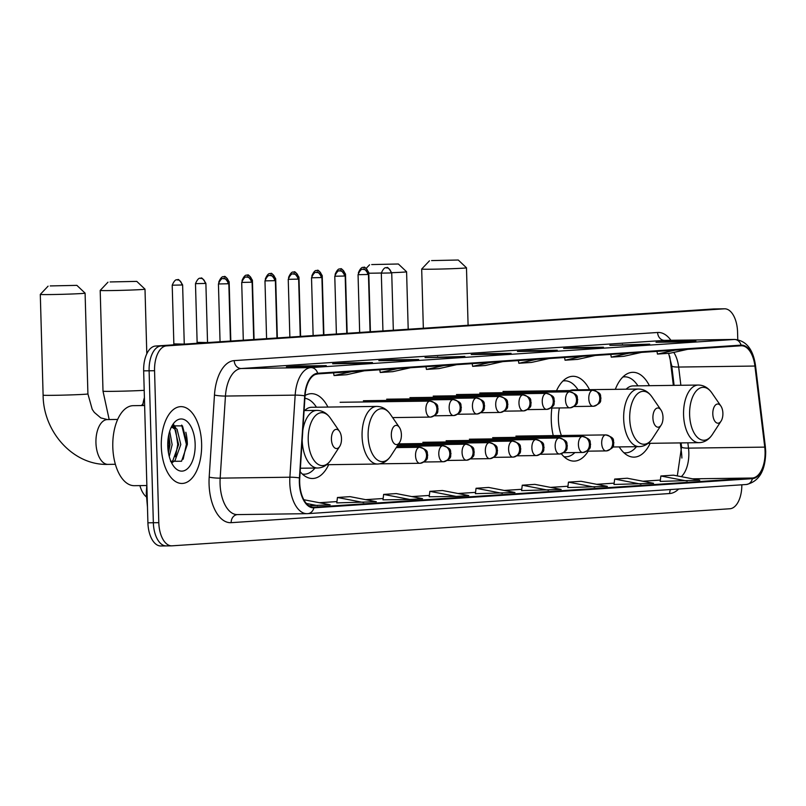 <?xml version="1.0" encoding="UTF-8"?>
<svg xmlns="http://www.w3.org/2000/svg" width="806" height="806" viewBox="0 0 806 806"><rect width="100%" height="100%" fill="white"/><g stroke="black" fill="none" stroke-linecap="round" stroke-linejoin="round"><path stroke-width="1.21" d="M327.911 407.06A42.416 22.286 89.2 0 0 311.378 393.681A42.416 22.286 89.2 0 0 305.071 395.504M589.508 389.681A42.416 22.286 89.2 0 0 572.965 376.291A42.416 22.286 89.2 0 0 556.503 390.749M551.848 408.058A42.416 22.286 89.2 0 0 551.264 420.178A42.416 22.286 89.2 0 0 553.248 435.613M649.404 385.701A42.416 22.286 89.2 0 0 632.861 372.312A42.416 22.286 89.2 0 0 615.331 389.338M673.342 385.379L670.29 360.242A32.008 16.825 89.2 0 0 669.625 356.081M681.886 458.06A32.008 16.825 89.2 0 0 681.473 452.438L680.314 442.917M561.329 453.768A42.416 22.286 89.2 0 0 574.094 461.113A42.416 22.286 89.2 0 0 588.189 451.159M300.175 471.701A42.416 22.286 89.2 0 0 312.496 478.502A42.416 22.286 89.2 0 0 328.677 464.679M619.22 446.907A42.416 22.286 89.2 0 0 633.99 457.133A42.416 22.286 89.2 0 0 650.16 443.31M142.803 405.539A24.009 12.614 -90.8 0 1 144.415 397.59M146.178 496.728A24.009 12.614 -90.8 0 1 139.912 485.615M187.365 444.015A32.008 16.825 89.2 0 0 185.833 432.258M714.096 308.96A24.009 12.614 89.2 0 0 713.743 308.95A24.009 12.614 89.2 0 0 713.391 308.97L155.598 346.036A24.009 12.614 89.2 0 0 143.659 370.861L147.911 522.812A24.009 12.614 89.2 0 0 160.827 545.984A24.009 12.614 89.2 0 0 161.18 545.974M713.743 308.95L719.194 308.879A24.009 12.614 89.2 0 0 718.841 308.889L161.039 345.965A24.009 12.614 89.2 0 0 149.11 370.79L153.352 522.741A24.009 12.614 89.2 0 0 166.278 545.914A24.009 12.614 89.2 0 0 166.63 545.894A24.009 12.614 89.2 0 1 166.278 545.914A24.009 12.614 89.2 0 1 153.352 522.741L149.11 370.79A24.009 12.614 89.2 0 1 161.039 345.965L718.841 308.889A24.009 12.614 89.2 0 1 719.194 308.879A24.009 12.614 89.2 0 1 719.546 308.879M201.621 443.703A38.416 20.18 89.2 0 0 180.957 406.637A38.416 20.18 89.2 0 0 161.301 446.383A38.416 20.18 89.2 0 0 181.975 483.459A38.416 20.18 89.2 0 0 201.621 443.703A38.416 20.18 89.2 0 0 180.957 406.637A38.416 20.18 89.2 0 0 161.301 446.383A38.416 20.18 89.2 0 0 181.975 483.459A38.416 20.18 89.2 0 0 201.621 443.703M765.075 451.541A25.611 13.46 -90.8 0 1 752.351 478.029L313.836 507.175A25.611 13.46 -90.8 0 1 313.463 507.186A25.611 13.46 -90.8 0 1 299.761 478.018L305.041 395.937A25.611 13.46 -90.8 0 1 317.685 373.913L741.087 345.774A25.611 13.46 -90.8 0 1 741.46 345.764A25.611 13.46 -90.8 0 1 754.92 366.045L764.753 447.118A25.611 13.46 -90.8 0 1 765.075 451.541M765.408 451.521A26.245 13.793 89.2 0 0 765.075 446.987L755.242 365.914A26.245 13.793 89.2 0 0 741.067 345.139L317.665 373.269A26.245 13.793 89.2 0 0 304.708 395.847L299.429 477.928A26.245 13.793 89.2 0 0 313.856 507.81L752.371 478.673A26.245 13.793 89.2 0 0 765.408 451.521M336.787 502.894L376.342 501.715L350.046 496.647L337.442 497.483L336.777 502.914M660.205 481.404L699.769 480.225L673.463 475.157L660.87 475.993L660.205 481.424M614.001 484.477L653.565 483.298L627.259 478.23L614.666 479.066L614.001 484.487M567.797 487.549L607.361 486.371L581.055 481.293L568.462 482.129L567.797 487.559M521.593 490.612L561.157 489.433L534.852 484.366L522.258 485.202L521.593 490.632M475.389 493.685L514.953 492.506L488.658 487.439L476.054 488.275L475.389 493.705M737.772 339.699L737.561 331.981A24.009 12.614 89.2 0 0 724.634 308.809A24.009 12.614 89.2 0 0 724.282 308.819L166.489 345.885A24.009 12.614 89.2 0 0 154.561 370.72L158.802 522.671A24.009 12.614 89.2 0 0 171.718 545.843A24.009 12.614 89.2 0 0 172.071 545.823L729.873 508.757A24.009 12.614 89.2 0 0 741.822 484.799M406.063 360.332L378.83 360.685L391.424 359.849L418.657 359.496L406.063 360.332M359.859 363.395L332.626 363.758L345.22 362.922L372.453 362.559L359.859 363.395M313.655 366.468L286.422 366.831L299.016 365.995L326.249 365.632L313.655 366.468M544.665 351.114L517.432 351.476L530.036 350.64L557.268 350.278L544.665 351.114M590.869 348.051L563.636 348.404L576.24 347.567L603.472 347.215L590.869 348.051M637.072 344.978L609.84 345.341L649.676 344.142L637.072 344.978M683.276 341.905L656.044 342.268L668.648 341.432L695.88 341.069L683.276 341.905M452.267 357.26L425.024 357.622L464.861 356.423L452.267 357.26M498.461 354.187L471.228 354.549L483.832 353.713L511.064 353.35L498.461 354.187M409.942 499.488L422.546 498.652L396.25 493.574L383.646 494.41L382.981 499.841L409.942 499.488L383.646 494.41M308.9 505.745L330.138 504.788L303.802 499.72M456.146 496.415L468.749 495.579L442.454 490.511L429.85 491.348L429.185 496.768L456.146 496.415L429.85 491.348M483.832 353.713L483.852 354.378M437.628 356.786L437.648 357.451M668.648 341.432L668.668 342.097M622.444 344.505L622.464 345.17M576.24 347.567L576.26 348.242M530.036 350.64L530.056 351.315M299.016 365.995L299.036 366.659M345.22 362.922L345.24 363.597M391.424 359.849L391.444 360.524M502.35 493.343L476.054 488.275M548.554 490.27L522.258 485.202M594.757 487.207L568.462 482.129M640.961 484.134L614.666 479.066M687.165 481.061L660.87 475.993M363.738 502.551L337.442 497.483M317.544 505.624L306.351 503.468M490.27 362.448L472.648 366.347L485.242 365.511L502.863 361.602M472.648 366.347L472.165 363.647M536.464 359.375L518.852 363.274L531.446 362.438L549.067 358.539M518.852 363.274L518.369 360.574M582.667 356.302L565.056 360.211L577.65 359.375L595.271 355.466M565.056 360.211L564.573 357.501M628.871 353.23L611.26 357.139L623.854 356.302L641.475 352.393M611.26 357.139L610.777 354.439M675.075 350.167L657.454 354.066L670.058 353.23L687.679 349.32M657.454 354.066L656.981 351.366M444.066 365.511L426.445 369.42L439.048 368.584L456.659 364.675M426.445 369.42L425.961 366.72M397.862 368.584L380.241 372.493L392.844 371.657L410.456 367.748M380.241 372.493L379.757 369.783M351.658 371.657L334.037 375.556L346.64 374.719L364.252 370.82M334.037 375.556L333.553 372.856M318.058 373.883L315.217 374.518M431.603 260.59L458.261 260.016L431.603 260.59M468.095 325.271L466.483 267.804A22.407 0.534 178.4 0 1 466.483 267.804A22.407 0.534 178.4 0 1 463.148 268.176A22.407 0.534 178.4 0 1 437.98 269.103A22.407 0.534 178.4 0 1 421.689 269.053A22.407 0.534 178.4 0 1 421.689 269.033L429.467 260.822M712.806 413.941A9.601 5.048 89.2 0 0 715.819 422.324A9.601 5.048 89.2 0 0 721.068 421.115A9.601 5.048 89.2 0 0 722.891 413.266A9.601 5.048 89.2 0 0 720.866 406.012A9.601 5.048 89.2 0 0 715.466 405.055A9.601 5.048 89.2 0 0 712.806 413.941M623.864 452.7A38.013 19.979 89.2 0 0 625.758 452.841A38.013 19.979 89.2 0 0 636.468 446.685M638.009 385.852L636.669 384.039A38.013 19.979 89.2 0 0 624.751 376.825A38.013 19.979 89.2 0 0 622.857 377.017M648.125 443.34L699.074 442.665A28.815 15.143 89.2 0 1 683.569 414.868A28.815 15.143 89.2 0 1 698.308 385.046L633.042 385.913A28.815 15.143 89.2 0 0 626.171 389.197M371.707 264.57L398.365 263.995L371.707 264.57M408.199 329.251L406.587 271.783A22.407 0.534 178.4 0 1 406.587 271.783A22.407 0.534 178.4 0 1 403.252 272.156A22.407 0.534 178.4 0 1 391.716 272.7M381.319 273.012A22.407 0.534 178.4 0 1 368.795 273.224M652.91 417.921A9.601 5.048 89.2 0 0 655.923 426.303A9.601 5.048 89.2 0 0 661.172 425.094A9.601 5.048 89.2 0 0 662.995 417.246A9.601 5.048 89.2 0 0 660.97 409.992A9.601 5.048 89.2 0 0 655.57 409.035A9.601 5.048 89.2 0 0 652.91 417.921M559.384 407.957A28.815 15.143 89.2 0 0 558.407 419.704A28.815 15.143 89.2 0 0 561.399 435.512M563.968 456.68A38.013 19.979 89.2 0 0 565.862 456.821A38.013 19.979 89.2 0 0 574.859 452.579M578.114 389.832L576.774 388.018A38.013 19.979 89.2 0 0 564.855 380.805A38.013 19.979 89.2 0 0 562.961 380.996M612.782 446.998L639.178 446.645A28.815 15.143 89.2 0 1 623.673 418.848A28.815 15.143 89.2 0 1 638.412 389.036L573.147 389.892A28.815 15.143 89.2 0 0 570.003 390.567M110.12 281.949L136.768 281.385L110.12 281.949M146.803 353.824L144.999 289.163A22.407 0.534 178.4 0 1 144.999 289.163A22.407 0.534 178.4 0 1 141.655 289.535A22.407 0.534 178.4 0 1 116.487 290.472A22.407 0.534 178.4 0 1 100.196 290.412A22.407 0.534 178.4 0 1 100.206 290.402L107.974 282.181M391.323 435.3A9.601 5.048 89.2 0 0 394.336 443.693A9.601 5.048 89.2 0 0 399.575 442.484A9.601 5.048 89.2 0 0 401.398 434.635A9.601 5.048 89.2 0 0 399.373 427.371A9.601 5.048 89.2 0 0 393.973 426.424A9.601 5.048 89.2 0 0 391.323 435.3M302.371 474.059A38.013 19.979 89.2 0 0 304.265 474.21A38.013 19.979 89.2 0 0 314.975 468.044M316.516 407.211L315.186 405.398A38.013 19.979 89.2 0 0 304.89 398.285M326.632 464.709L377.581 464.034A28.815 15.143 89.2 0 1 362.075 436.227A28.815 15.143 89.2 0 1 376.815 406.415L311.559 407.282A28.815 15.143 89.2 0 0 304.678 410.556M50.224 285.929L76.872 285.364L50.224 285.929M108.326 464.377A22.407 11.778 -90.8 0 1 108.004 464.387C73.316 465.606 43.242 431.905 43.111 395.162A22.407 0.534 -1.6 0 0 59.412 395.222A22.407 0.534 -1.6 0 0 84.58 394.285A22.407 0.534 -1.6 0 0 87.914 393.912L85.093 293.142A22.407 0.534 178.4 0 1 85.093 293.142A22.407 0.534 178.4 0 1 81.759 293.515A22.407 0.534 178.4 0 1 56.591 294.452A22.407 0.534 178.4 0 1 40.3 294.392A22.407 0.534 178.4 0 1 40.31 294.381L48.078 286.16M331.427 439.28A9.601 5.048 89.2 0 0 334.44 447.673A9.601 5.048 89.2 0 0 339.679 446.464A9.601 5.048 89.2 0 0 341.502 438.615A9.601 5.048 89.2 0 0 339.477 431.351A9.601 5.048 89.2 0 0 334.077 430.404A9.601 5.048 89.2 0 0 331.427 439.28M143.025 403.695A44.018 23.132 89.2 0 0 141.554 405.559M370.045 331.296L370.639 331.74M346.771 332.848L347.366 333.291M323.508 334.389L324.103 334.833M300.235 335.931L300.829 336.384M276.962 337.482L277.556 337.926M253.699 339.024L254.293 339.477M230.425 340.575L231.02 341.019M205.107 283.45L205.883 283.359C203.052 278.765 201.389 277.083 200.865 278.312L200.341 278.322A5.199 4.423 -93.8 0 1 200.543 278.312A5.199 4.423 86.2 0 1 205.107 283.45L195.485 283.652L197.127 342.359L207.746 342.57M181.844 284.992L182.619 284.911C179.788 280.307 178.116 278.624 177.602 279.853L177.068 279.863A5.199 4.423 -93.8 0 1 177.27 279.853A5.199 4.423 86.2 0 1 181.844 284.992L172.212 285.203L173.854 343.9L184.483 344.112M144.637 405.519L133.272 405.67A40.018 21.027 89.2 0 0 112.8 447.078A40.018 21.027 89.2 0 0 134.33 485.686L146.863 485.524M169.693 431.24L172.141 444.67L169.25 456.498M168.827 434.454L169.985 444.69L168.494 453.093M171.023 427.764L173.179 427.069L177.048 429.195L180.796 444.549L175.043 460.538L172.111 462.664M172.101 427.251L174.892 429.225L178.63 444.58L172.877 460.569L171.215 461.979M195.153 444.136A26.094 13.712 89.2 0 0 186.972 421.357A26.094 13.712 89.2 0 0 172.726 424.641A26.094 13.712 89.2 0 0 167.769 445.96A26.094 13.712 89.2 0 0 173.27 465.677A26.094 13.712 89.2 0 0 187.939 468.266A26.094 13.712 89.2 0 0 195.153 444.136M170.499 461.304L181.562 461.234L187.355 444.398L182.468 425.89L172.071 425.86M181.693 425.074L186.377 444.328L183.164 459.198M172.897 424.994L174.348 427.24M175.738 430.384L177.733 444.438L175.506 456.851M168.504 436.046L169.089 444.549L168.283 451.793M173.542 424.45L175.849 428.036M147.075 492.819A16.009 1.985 -176.3 0 0 146.269 493.373L146.773 485.524M713.391 308.97L724.282 308.819M147.911 522.812L158.802 522.671M143.659 370.861L154.561 370.72M155.598 346.036L166.489 345.885M752.351 478.029L692.495 478.824M681.292 476.658A25.611 13.46 89.2 0 0 688.828 452.559A25.611 13.46 89.2 0 0 688.495 448.126L687.85 442.816M678.652 489A40.018 21.027 -90.8 0 1 669.695 493.524L231.181 522.671A8 6.811 86.2 0 1 237.387 514.601M231.181 522.671A40.018 21.027 -90.8 0 1 209.066 484.074A40.018 21.027 -90.8 0 1 209.187 477.112L214.467 395.031A40.018 21.027 -90.8 0 1 234.224 360.614L657.625 332.485A40.018 21.027 -90.8 0 1 670.935 340.293M299.429 477.928A8 0.997 -176.3 0 0 289.888 477.212L220.169 478.139A32.008 16.825 89.2 0 0 220.068 483.711A32.008 16.825 89.2 0 0 237.296 514.601L307.015 513.674A32.008 16.825 -90.8 0 1 289.888 477.212L295.167 395.131A32.008 16.825 -90.8 0 1 310.975 367.596L734.377 339.467A8 6.811 86.2 0 1 741.067 345.139M745.993 484.517A8 6.811 -93.8 0 0 746.296 484.507C759.101 481.625 765.569 470.613 765.7 451.461L765.337 446.574A8 1.37 173.1 0 1 765.075 446.987M317.665 373.269A8 6.811 -93.8 0 0 310.975 367.596L241.256 368.523A32.008 16.825 89.2 0 0 225.448 396.058L220.169 478.139A8 0.997 3.7 0 1 209.187 477.112M304.708 395.847A8 0.997 -176.3 0 0 295.167 395.131L225.448 396.058A8 0.997 3.7 0 1 214.467 395.031M754.779 365.037A8 1.37 173.1 0 1 755.504 365.501A8 1.37 173.1 0 1 755.242 365.914M657.625 332.485A8 6.811 86.2 0 0 664.658 340.384L734.377 339.467A32.008 16.825 -90.8 0 1 734.84 339.447L665.121 340.374A32.008 16.825 89.2 0 0 664.658 340.384L241.256 368.523A8 6.811 86.2 0 1 234.224 360.614M307.479 513.654A32.008 16.825 -90.8 0 1 307.015 513.674L307.791 513.644A8 6.811 86.2 0 1 307.479 513.654M313.856 507.81A8 6.811 86.2 0 1 307.791 513.644L746.296 484.507A8 6.811 -93.8 0 0 752.371 478.673M669.695 493.524A8 6.811 86.2 0 1 670.481 489.544M313.836 507.175L313.091 507.186M319.508 502.743L336.938 501.584L319.448 502.722M365.712 499.67L383.142 498.511L365.652 499.66M411.916 496.597L429.346 495.438L411.856 496.587M458.12 493.524L475.55 492.365L458.06 493.514M504.314 490.461L521.754 489.302L504.264 490.441M550.518 487.388L567.958 486.23L550.468 487.378M596.722 484.315L614.162 483.157L596.672 484.305M642.926 481.242L660.366 480.084L642.876 481.232M764.753 447.118L688.495 448.126A14.407 2.468 -6.9 0 1 681.574 446.867L681.09 442.907M754.92 366.045L678.662 367.052A25.611 13.46 89.2 0 0 673.776 352.403M680.869 385.278L678.662 367.052A14.407 2.468 -6.9 0 1 671.741 365.793L668.607 353.33M698.308 385.046C703.709 385.127 708.212 387.726 711.819 392.865A26.467 13.904 89.2 0 0 696.938 390.245A26.467 13.904 89.2 0 0 689.614 414.717A26.467 13.904 89.2 0 0 697.915 437.829A26.467 13.904 89.2 0 0 712.363 434.494L721.068 421.115M638.412 389.036C643.813 389.107 648.316 391.706 651.923 396.844A26.467 13.904 89.2 0 0 637.042 394.225A26.467 13.904 89.2 0 0 629.718 418.697A26.467 13.904 89.2 0 0 638.02 441.809A26.467 13.904 89.2 0 0 652.467 438.474L661.172 425.094M109.183 419.553L103.007 391.182A22.407 0.534 -1.6 0 0 119.066 391.242A22.407 0.534 -1.6 0 0 144.203 390.326M376.815 406.415C382.215 406.486 386.719 409.095 390.326 414.234A26.467 13.904 89.2 0 0 375.445 411.604A26.467 13.904 89.2 0 0 368.12 436.086A26.467 13.904 89.2 0 0 376.422 459.198A26.467 13.904 89.2 0 0 390.88 455.853L399.575 442.484M115.369 464.286L108.004 464.387A22.407 11.778 -90.8 0 1 95.944 442.766A22.407 11.778 -90.8 0 1 107.077 419.583A22.407 11.778 -90.8 0 1 107.41 419.573L100.8 417.911L94.322 412.41L92.227 409.367L87.914 393.912M304.104 410.566L316.919 410.395C322.319 410.466 326.823 413.075 330.43 418.213A26.467 13.904 89.2 0 0 315.549 415.584A26.467 13.904 89.2 0 0 308.224 440.066A26.467 13.904 89.2 0 0 316.526 463.178A26.467 13.904 89.2 0 0 330.984 459.843L339.679 446.464M302.19 440.348A28.815 15.143 89.2 0 0 317.685 468.014C323.075 467.792 327.508 465.072 330.984 459.843M316.919 410.395A28.815 15.143 89.2 0 0 302.844 430.172M606.112 450.917A8 6.811 -93.8 0 0 606.414 450.907A8 6.811 -93.8 0 0 612.701 442.837A8 6.811 86.2 0 0 605.669 434.928A8 4.201 89.2 0 0 601.689 443.199A8 4.201 89.2 0 0 605.991 450.927A8 4.201 89.2 0 0 606.112 450.917M368.09 272.619L368.775 272.539C365.944 267.935 364.272 266.252 363.758 267.481L363.224 267.491A5.199 4.423 -93.8 0 1 363.425 267.481A5.199 4.423 86.2 0 1 367.989 272.388M582.839 452.468A8 6.811 -93.8 0 0 583.151 452.458A8 6.811 -93.8 0 0 589.428 444.378A8 6.811 86.2 0 0 582.395 436.469A8 4.201 89.2 0 0 578.416 444.751A8 4.201 89.2 0 0 582.728 452.468A8 4.201 89.2 0 0 582.839 452.468M344.817 274.171L345.502 274.09C342.671 269.486 340.998 267.804 340.485 269.033L339.961 269.043A5.199 4.423 -93.8 0 1 340.152 269.033A5.199 4.423 86.2 0 1 344.716 273.929M559.576 454.01A8 6.811 -93.8 0 0 559.878 454A8 6.811 -93.8 0 0 566.155 445.93A8 6.811 86.2 0 0 559.122 438.021A8 4.201 89.2 0 0 555.153 446.292A8 4.201 89.2 0 0 559.455 454.02A8 4.201 89.2 0 0 559.576 454.01M321.544 275.712L322.229 275.632C319.408 271.028 317.735 269.345 317.221 270.574L316.687 270.584A5.199 4.423 -93.8 0 1 316.889 270.574A5.199 4.423 86.2 0 1 321.443 275.481M536.302 455.561A8 6.811 -93.8 0 0 536.615 455.551A8 6.811 -93.8 0 0 542.891 447.471A8 6.811 86.2 0 0 535.859 439.562A8 4.201 89.2 0 0 531.879 447.844A8 4.201 89.2 0 0 536.181 455.561A8 4.201 89.2 0 0 536.302 455.561M298.28 277.254L298.966 277.173C296.134 272.579 294.462 270.897 293.948 272.126L293.414 272.136A5.199 4.423 -93.8 0 1 293.616 272.126A5.199 4.423 86.2 0 1 298.18 277.022M513.029 457.103A8 6.811 -93.8 0 0 513.341 457.093A8 6.811 -93.8 0 0 519.618 449.023A8 6.811 86.2 0 0 512.586 441.114A8 4.201 89.2 0 0 508.606 449.385A8 4.201 89.2 0 0 512.918 457.113A8 4.201 89.2 0 0 513.029 457.103M275.007 278.805L275.692 278.725C272.861 274.121 271.189 272.438 270.675 273.667L270.151 273.677A5.199 4.423 -93.8 0 1 270.353 273.667A5.199 4.423 86.2 0 1 274.906 278.574M489.766 458.654A8 6.811 -93.8 0 0 490.068 458.644A8 6.811 -93.8 0 0 496.345 450.564A8 6.811 86.2 0 0 489.313 442.655A8 4.201 89.2 0 0 485.343 450.937A8 4.201 89.2 0 0 489.645 458.654A8 4.201 89.2 0 0 489.766 458.654M251.734 280.347L252.419 280.266C249.598 275.672 247.926 273.99 247.412 275.219L246.878 275.229A5.199 4.423 -93.8 0 1 247.079 275.219A5.199 4.423 86.2 0 1 251.633 280.115M466.493 460.196A8 6.811 -93.8 0 0 466.805 460.186A8 6.811 -93.8 0 0 473.082 452.106A8 6.811 86.2 0 0 466.049 444.207A8 4.201 89.2 0 0 462.07 452.478A8 4.201 89.2 0 0 466.372 460.206A8 4.201 89.2 0 0 466.493 460.196M228.471 281.899L229.156 281.818C226.325 277.214 224.652 275.531 224.139 276.76L223.605 276.77A5.199 4.423 -93.8 0 1 223.806 276.76A5.199 4.423 86.2 0 1 228.37 281.667M443.229 461.747A8 6.811 -93.8 0 0 443.532 461.737A8 6.811 -93.8 0 0 449.808 453.657A8 6.811 86.2 0 0 442.776 445.748A8 4.201 89.2 0 0 438.796 454.03A8 4.201 89.2 0 0 443.109 461.747A8 4.201 89.2 0 0 443.229 461.747M419.956 463.289A8 6.811 -93.8 0 0 420.258 463.279A8 6.811 -93.8 0 0 426.535 455.199A8 6.811 86.2 0 0 419.513 447.3A8 4.201 89.2 0 0 415.533 455.571A8 4.201 89.2 0 0 419.835 463.299A8 4.201 89.2 0 0 419.956 463.289M390.95 272.942L391.726 272.851C388.895 268.257 387.223 266.574 386.709 267.804L386.175 267.814A5.199 4.423 -93.8 0 1 386.376 267.804A5.199 4.423 86.2 0 1 390.95 272.942L381.319 273.143L382.941 330.923M593.206 406.264A8 6.811 -93.8 0 0 593.518 406.254A8 6.811 -93.8 0 0 599.795 398.184A8 6.811 86.2 0 0 592.763 390.275A8 4.201 89.2 0 0 588.783 398.547A8 4.201 89.2 0 0 593.095 406.274A8 4.201 89.2 0 0 593.206 406.264M367.677 274.483L368.453 274.403C365.622 269.798 363.949 268.116 363.435 269.345L362.912 269.355A5.199 4.423 -93.8 0 1 363.113 269.345A5.199 4.423 86.2 0 1 367.677 274.483L358.055 274.695L359.667 332.475M569.943 407.816A8 6.811 -93.8 0 0 570.245 407.806A8 6.811 -93.8 0 0 576.522 399.726A8 6.811 86.2 0 0 569.489 391.817A8 4.201 89.2 0 0 565.51 400.098A8 4.201 89.2 0 0 569.822 407.816A8 4.201 89.2 0 0 569.943 407.816M344.414 276.035L345.18 275.944C342.359 271.35 340.686 269.657 340.172 270.897L339.638 270.897A5.199 4.423 -93.8 0 1 339.84 270.897A5.199 4.423 86.2 0 1 344.414 276.035L334.782 276.236L336.394 333.976M546.67 409.357A8 6.811 -93.8 0 0 546.972 409.347A8 6.811 -93.8 0 0 553.259 401.277A8 6.811 86.2 0 0 546.226 393.368A8 4.201 89.2 0 0 542.247 401.64A8 4.201 89.2 0 0 546.549 409.367A8 4.201 89.2 0 0 546.67 409.357M321.141 277.576L321.916 277.496C319.085 272.891 317.413 271.209 316.899 272.438L316.365 272.448A5.199 4.423 -93.8 0 1 316.567 272.438A5.199 4.423 86.2 0 1 321.141 277.576L311.519 277.788L313.131 335.518M523.396 410.909A8 6.811 -93.8 0 0 523.709 410.899A8 6.811 -93.8 0 0 529.985 402.819A8 6.811 86.2 0 0 522.953 394.91A8 4.201 89.2 0 0 518.973 403.191A8 4.201 89.2 0 0 523.285 410.909A8 4.201 89.2 0 0 523.396 410.909M297.867 279.128L298.643 279.037C295.812 274.443 294.14 272.75 293.626 273.99L293.102 273.99A5.199 4.423 -93.8 0 1 293.303 273.99A5.199 4.423 86.2 0 1 297.867 279.128L288.246 279.329L289.858 337.069M500.133 412.45A8 6.811 -93.8 0 0 500.435 412.44A8 6.811 -93.8 0 0 506.712 404.37A8 6.811 86.2 0 0 499.68 396.461A8 4.201 89.2 0 0 495.71 404.733A8 4.201 89.2 0 0 500.012 412.46A8 4.201 89.2 0 0 500.133 412.45M274.604 280.669L275.38 280.589C272.549 275.984 270.876 274.302 270.363 275.531L269.829 275.541A5.199 4.423 -93.8 0 1 270.03 275.531A5.199 4.423 86.2 0 1 274.604 280.669L264.973 280.881L266.585 338.611M476.86 414.002A8 6.811 -93.8 0 0 477.172 413.992A8 6.811 -93.8 0 0 483.449 405.912A8 6.811 86.2 0 0 476.417 398.003A8 4.201 89.2 0 0 472.437 406.284A8 4.201 89.2 0 0 476.739 414.002A8 4.201 89.2 0 0 476.86 414.002M251.331 282.221L252.107 282.13C249.276 277.536 247.603 275.843 247.089 277.083L246.565 277.083A5.199 4.423 -93.8 0 1 246.757 277.083A5.199 4.423 86.2 0 1 251.331 282.221L241.709 282.422L243.301 340.203M453.587 415.543A8 6.811 -93.8 0 0 453.899 415.533A8 6.811 -93.8 0 0 460.176 407.463A8 6.811 86.2 0 0 453.143 399.554A8 4.201 89.2 0 0 449.164 407.826A8 4.201 89.2 0 0 453.476 415.553A8 4.201 89.2 0 0 453.587 415.543M228.058 283.762L228.833 283.682C226.012 279.078 224.34 277.395 223.816 278.624L223.292 278.634A5.199 4.423 -93.8 0 1 223.494 278.624A5.199 4.423 86.2 0 1 228.058 283.762L218.436 283.964L220.048 341.704M430.323 417.095A8 6.811 -93.8 0 0 430.626 417.085A8 6.811 -93.8 0 0 436.902 409.005A8 6.811 86.2 0 0 429.87 401.096A8 4.201 89.2 0 0 425.9 409.377A8 4.201 89.2 0 0 430.203 417.095A8 4.201 89.2 0 0 430.323 417.095M147.468 507.115L146.269 493.373M160.827 545.984L171.718 545.843M765.337 446.574L755.504 365.501C753.157 349.341 746.275 340.656 734.84 339.447M724.634 308.809L719.194 308.879M674.108 385.369L671.741 365.793M681.574 446.867L677.312 475.893M498.34 354.187L510.823 353.36M544.544 351.124L557.027 350.288M590.748 348.051L603.231 347.225M636.952 344.978L649.435 344.152M683.156 341.905L695.628 341.079M452.136 357.26L464.619 356.433M405.932 360.332L418.415 359.506M359.728 363.405L372.211 362.569M313.534 366.468L326.007 365.642M423.341 328.244L421.689 269.053M699.074 442.665C704.464 442.454 708.897 439.723 712.363 434.494M624.046 452.861L625.758 452.841M623.038 376.845L624.751 376.825M720.866 406.012L711.819 392.865M458.261 260.016L466.483 267.783M369.571 264.801L366.297 268.257M639.178 446.645C644.568 446.433 649.001 443.703 652.467 438.474M564.15 456.841L565.862 456.821M563.142 380.825L564.855 380.805M660.97 409.992L651.923 396.844M398.365 263.995L406.587 271.763M103.007 391.182L100.196 290.412M377.581 464.034C382.971 463.813 387.404 461.092 390.88 455.853M302.552 474.23L304.265 474.21M399.373 427.371L390.326 414.234M136.768 281.385L144.989 289.153M43.111 395.162L40.3 294.392M300.396 468.236L317.685 468.014M339.477 431.351L330.43 418.213M117.676 419.442L107.41 419.573M76.872 285.364L85.093 293.132M586.98 451.179L606.414 450.907C616.137 447.179 612.741 445.194 613.89 442.756C612.58 440.388 616.116 438.111 605.78 434.918L515.911 436.106M368.775 272.539L370.407 331.236M358.368 272.831C361.914 264.539 364.151 268.408 363.224 267.491M563.716 452.72L583.151 452.458C592.873 448.73 589.478 446.736 590.617 444.308C589.307 441.93 592.843 439.653 582.516 436.469L492.647 437.658M345.502 274.09L347.144 332.787M335.105 274.372C338.641 266.091 340.878 269.96 339.961 269.043M540.443 454.272L559.878 454C569.6 450.272 566.205 448.287 567.353 445.849C566.034 443.481 569.58 441.204 559.243 438.011L469.374 439.199M322.229 275.632L323.871 334.329M311.831 275.924C315.368 267.632 317.604 271.501 316.687 270.584M517.17 455.813L536.615 455.551C546.327 451.823 542.932 449.829 544.08 447.401C542.77 445.023 546.307 442.746 535.97 439.562L446.101 440.751M298.966 277.173L300.598 335.88M288.568 277.466C292.104 269.184 294.341 273.043 293.414 272.136M493.907 457.365L513.341 457.093C523.064 453.365 519.668 451.38 520.807 448.942C519.497 446.574 523.034 444.297 512.707 441.104L422.838 442.293M275.692 278.725L277.335 337.422M265.295 279.017C268.831 270.725 271.068 274.594 270.151 273.677M470.633 458.906L490.068 458.644C499.791 454.916 496.395 452.922 497.544 450.494C496.224 448.116 499.77 445.839 489.433 442.655L399.564 443.844M252.419 280.266L254.061 338.973M242.022 280.559C245.568 272.277 247.805 276.136 246.878 275.229M447.37 460.458L466.805 460.186C476.527 456.458 473.132 454.473 474.271 452.035C472.961 449.667 476.497 447.39 466.16 444.197L397.872 445.103M229.156 281.818L230.798 340.515M218.758 282.11C222.295 273.818 224.531 277.687 223.605 276.77M424.097 461.999L443.532 461.737C453.254 458.01 449.859 456.015 450.997 453.587C449.688 451.209 453.224 448.932 442.897 445.748L397.056 446.353M197.127 342.359L196.765 343.296M205.883 283.359L207.525 342.066M195.485 283.652C199.022 275.37 201.258 279.229 200.341 278.322M379.767 463.823L420.258 463.279C429.981 459.551 426.586 457.566 427.734 455.128C426.414 452.76 429.961 450.483 419.624 447.29L396.25 447.602M173.854 343.9L173.492 344.847M182.619 284.911L184.252 343.608M172.212 285.203C175.758 276.911 177.995 280.78 177.068 279.863M574.084 406.526L593.518 406.254C603.241 402.526 599.845 400.542 600.984 398.104C599.674 395.736 603.21 393.459 592.884 390.265L503.004 391.454M391.726 272.851L393.328 330.238M381.319 273.143C384.865 264.852 387.102 268.72 386.175 267.814M550.81 408.068L570.245 407.806C579.967 404.078 576.572 402.083 577.721 399.655C576.401 397.277 579.947 395 569.61 391.817L479.741 393.006M368.453 274.403L370.055 331.78M358.055 274.695C361.592 266.403 363.828 270.272 362.912 269.355M527.537 409.619L546.972 409.347C556.694 405.62 553.299 403.635 554.447 401.197C553.128 398.829 556.674 396.552 546.337 393.358L456.468 394.547M345.18 275.944L346.792 333.331M334.782 276.236C338.329 267.945 340.555 271.813 339.638 270.897M504.274 411.161L523.709 410.899C533.431 407.171 530.036 405.176 531.174 402.748C529.864 400.37 533.401 398.093 523.074 394.91L433.205 396.099M321.916 277.496L323.518 334.873M311.519 277.788C315.055 269.496 317.292 273.365 316.365 272.448M481.001 412.712L500.435 412.44C510.158 408.713 506.762 406.728 507.911 404.29C506.591 401.922 510.138 399.645 499.801 396.451L409.932 397.64M298.643 279.037L300.245 336.424M288.246 279.329C291.782 271.038 294.019 274.906 293.102 273.99M457.727 414.254L477.172 413.992C486.884 410.264 483.489 408.269 484.638 405.841C483.328 403.463 486.864 401.187 476.527 398.003L386.658 399.192M275.38 280.589L276.982 337.966M264.973 280.881C268.519 272.589 270.756 276.458 269.829 275.541M434.464 415.805L453.899 415.533C463.621 411.806 460.226 409.821 461.364 407.383C460.055 405.015 463.591 402.738 453.264 399.544L363.395 400.733M252.107 282.13L253.709 339.517M241.709 282.422C245.246 274.131 247.482 277.999 246.565 277.083M392.643 417.599L430.626 417.085C440.348 413.357 436.953 411.362 438.101 408.934C436.781 406.556 440.328 404.28 429.991 401.096L340.122 402.285M228.833 283.682L230.435 341.059M218.436 283.964C221.972 275.682 224.209 279.551 223.292 278.634M171.346 427.089L173.179 427.069"/></g></svg>
